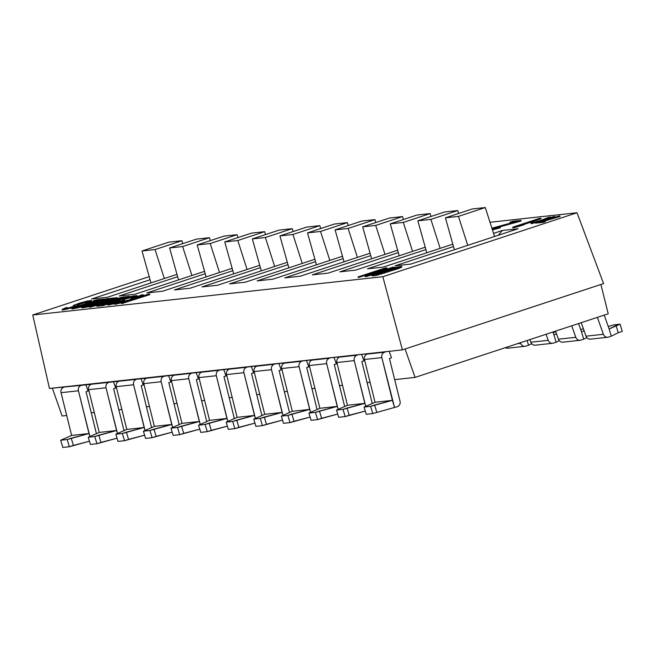 <?xml version="1.0" encoding="UTF-8"?>
<svg xmlns="http://www.w3.org/2000/svg" width="655" height="655" viewBox="0 0 655 655"><rect width="100%" height="100%" fill="white"/><g stroke="black" fill="none" stroke-linecap="round" stroke-linejoin="round"><path stroke-width="0.98" d="M405.077 348.984L600.905 284.475L608.225 313.786L415.073 377.403L405.077 348.984L402.391 349.868L382.839 276.705L577.006 212.752L603.591 283.599L402.391 349.868L382.839 276.705L32.75 314.99L49.461 388.456L402.391 349.868L81.212 385.361A4.528 4.225 83.8 0 0 78.428 390.789A4.528 4.225 -96.2 0 1 81.212 385.361L49.461 388.456L32.75 314.99L382.839 276.705L577.006 212.752L603.591 283.599L600.905 284.475L608.225 313.786L415.073 377.403L405.077 348.984M89.94 436.672L78.428 390.789L61.054 392.689A4.528 4.225 -96.2 0 1 63.838 387.261A4.528 4.225 -96.2 0 0 61.054 392.689L71.624 435.436L60.678 440.242L62.839 447.455L69.356 446.743L62.839 447.455L60.678 440.242L67.187 439.53L71.215 438.203L73.376 445.416L69.356 446.743L67.187 439.53L60.678 440.242L71.624 435.436L61.054 392.689L78.428 390.789L88.998 433.536L71.624 435.436L88.998 433.536L89.94 436.672M85.789 384.485L88.089 391.027L86.042 391.698L96.457 433.807L86.042 391.698L88.089 391.027L85.789 384.485M89.448 441.208L69.356 446.743L67.187 439.53L88.998 433.536L71.215 438.203L73.376 445.416L89.448 441.208M490.005 222.266L577.006 212.752L490.005 222.266M62.143 415.999L52.343 388.145L62.143 415.999L66.695 415.499L62.143 415.999M149.193 276.631L32.75 314.99L149.193 276.631M395.055 265.815L453.481 246.567L395.055 265.815L410.8 264.088L518.105 228.751L410.8 264.088L395.055 265.815M493.567 233.368L502.36 230.47L518.105 228.751L502.36 230.47L498.324 235.26L502.36 230.47L493.567 233.368M367.471 268.828L425.897 249.588L367.471 268.828L383.224 267.109L452.81 244.184L383.224 267.109L367.471 268.828M339.888 271.85L398.314 252.601L339.888 271.85L355.64 270.122L425.226 247.205L355.64 270.122L339.888 271.85M312.304 274.863L370.73 255.622L312.304 274.863L328.057 273.143L397.642 250.218L328.057 273.143L312.304 274.863M284.728 277.876L343.146 258.635L284.728 277.876L300.473 276.156L370.059 253.231L300.473 276.156L284.728 277.876M257.145 280.897L315.563 261.648L257.145 280.897L272.889 279.169L342.475 256.252L272.889 279.169L257.145 280.897M229.561 283.91L287.979 264.669L229.561 283.91L245.306 282.19L314.899 259.265L245.306 282.19L229.561 283.91M201.977 286.931L260.395 267.682L201.977 286.931L217.722 285.203L287.316 262.287L217.722 285.203L201.977 286.931M174.394 289.944L232.812 270.703L174.394 289.944L190.138 288.225L259.732 265.3L190.138 288.225L174.394 289.944M146.81 292.957L205.228 273.716L146.81 292.957L162.555 291.238L232.148 268.313L162.555 291.238L146.81 292.957M119.226 295.978L177.644 276.729L119.226 295.978L134.971 294.251L204.565 271.334L134.971 294.251L119.226 295.978M91.643 298.991L150.069 279.75L91.643 298.991L107.387 297.272L176.981 274.347L107.387 297.272L91.643 298.991M376.24 275.419L372.163 275.861L376.24 275.419L376.06 274.838L374.365 275.157L374.537 275.73L374.365 275.157L372.556 275.354L372.728 275.927L371.991 275.288L372.163 275.861L372.228 275.01L375.438 273.651L392.443 268.149L401.752 266.38L401.687 267.232L398.477 268.591L376.24 275.419L398.477 268.591L401.687 267.232L401.752 266.38L401.687 267.232L401.515 266.659L400.131 267.314L400.303 267.887L400.131 267.314L398.305 268.018L398.477 268.591L398.305 268.018L395.677 268.927L395.849 269.508L395.677 268.927L387.113 271.751L387.285 272.324L387.113 271.751L384.035 272.717L384.207 273.291L384.035 272.717L381.3 273.512L381.472 274.093L381.3 273.512L378.107 274.363L378.287 274.944L378.107 274.363L376.06 274.838L376.24 275.419M394.122 267.682L393.95 267.109L392.591 267.256L369.191 274.969L386.933 267.879L384.903 268.1L358.072 276.934L382.258 269.262L365.089 276.164L367.119 275.943L393.95 267.109L394.122 267.682M373.006 274.642L365.261 276.746L373.006 274.642M373.506 272.783L358.244 277.515L373.506 272.783M387.105 268.452L378.41 271.931L387.105 268.452L386.933 267.879L387.105 268.452M541.046 218.803L524.057 224.395L541.046 218.803L540.874 218.221L539.515 218.369L512.693 227.211L519.407 225.598L540.874 218.221L541.046 218.803M524.139 224.665L514.224 227.637L512.865 227.784L512.693 227.211L540.874 218.221L518.613 225.557L523.967 224.092L524.139 224.665L523.967 224.092L519.407 225.598L519.579 226.172L524.139 224.665M521.126 220.981L493.264 228.701L521.126 220.981L520.946 220.399L512.808 221.292L509.95 222.233L516.287 221.537L491.905 228.186L516.287 221.537L509.95 222.233L510.122 222.815L512.357 222.569L510.122 222.815L509.95 222.233L512.808 221.292L520.946 220.399L518.097 221.341L520.946 220.399L521.126 220.981M500.346 227.776L492.454 229.905L500.346 227.776L500.174 227.195L492.085 228.751L499.044 227.318L500.174 227.195L500.346 227.776M490.71 224.436L490.513 223.846L490.71 224.436M149.798 294.644L121.617 303.625L149.798 294.644L149.627 294.062L148.267 294.21L133.554 298.705L143.289 294.758L141.48 294.955L129.567 299.769L114.658 303.789L134.57 298.721L122.796 302.897L149.627 294.062L149.798 294.644M124.253 302.119L114.83 304.37L124.253 302.119M143.461 295.331L138.213 297.468L143.461 295.331L143.289 294.758L143.461 295.331M560.074 216.486L543.92 221.243L560.074 216.486L559.902 215.904L558.977 216.011L537.665 222.356L543.2 221.75L545.14 221.112L540.522 221.611L559.902 215.904L560.074 216.486M545.312 221.685L537.837 222.929L537.665 222.356L559.902 215.904L540.522 221.611L545.14 221.112L545.312 221.685L545.14 221.112L543.2 221.75L543.372 222.323L545.312 221.685M112.963 303.191L112.791 302.61L111.432 302.757L107.535 304.444L109.221 304.387L122.78 300.514L124.401 299.581L122.37 299.556L125.809 298.172L133.08 296.625L130.894 297.747L132.253 297.591L137.067 295.561L132.99 296.011L125.023 298.131L118.956 300.432L120.643 300.62L120.283 301.038L112.652 303.257L111.186 303.29L112.791 302.61L112.963 303.191M119.439 301.349L118.899 301.284L119.439 301.349L119.284 300.768L119.456 301.341M137.239 296.142L131.066 298.32L136.658 296.576L137.067 295.561L137.239 296.142M132.007 297.337L123.746 299.531L132.007 297.337M124.573 300.162L116.107 303.347L107.707 305.017L116.107 303.347L122.96 301.095L124.335 300.44L124.401 299.581L124.573 300.162M102.835 305.68L96.85 306.204L102.835 305.68L102.663 305.099L129.493 296.265L120.315 297.648L100.117 303.994L96.67 305.631L102.663 305.099L97.235 305.697L97.407 306.27L97.235 305.697L96.67 305.631L96.85 306.204L96.907 305.353L111.309 300.26L122.354 297.173L129.493 296.265L129.657 296.821L129.493 296.265L102.663 305.099L102.835 305.68L109.549 303.47L102.835 305.68M119.39 300.227L111.825 302.716L119.39 300.227M117.45 298.181L100.461 303.773L117.45 298.181L117.27 297.599L115.919 297.747L89.088 306.581L81.916 307.842L90.447 306.434L117.27 297.599L117.45 298.181M97.685 304.984L90.619 307.015L89.26 307.162L89.088 306.581L117.27 297.599L95.016 304.935L100.362 303.47L100.485 303.871L100.362 303.47L95.802 304.968L95.974 305.549L97.685 304.984M107.936 300.375L86.419 306.245L107.936 300.375M105.512 300.113L103.277 300.358L105.512 300.113M103.171 299.99L76.463 307.334L103.171 299.99M82.546 306.712L71.96 308.931L82.546 306.712M95.556 301.202L93.329 301.439L95.556 301.202M67.49 308.161L67.318 307.588L65.959 307.735L62.061 309.414L65.23 309.07L77.306 305.484L78.928 304.559L76.897 304.526L80.336 303.15L87.606 301.595L85.42 302.716L86.779 302.569L91.594 300.53L87.516 300.981L79.55 303.109L73.483 305.402L75.169 305.598L74.809 306.008L68.423 307.965L65.819 308.374L67.318 307.588L67.49 308.161M73.966 306.319L73.417 306.253L73.966 306.319M91.766 301.112L85.592 303.29L91.184 301.554L91.594 300.53L91.766 301.112M86.534 302.315L78.272 304.501L86.534 302.315M79.099 305.132L77.601 306.008L78.862 305.41L78.928 304.559L79.099 305.132M73.147 307.539L62.233 309.995L73.147 307.539M554.842 217.059L550.004 218.647L554.842 217.059L554.67 216.477L553.753 216.584L543.748 219.638L549.136 217.083L541.038 220.358L530.894 223.093L544.436 219.646L536.429 222.487L554.67 216.477L554.842 217.059M537.763 222.684L535.684 223.167L537.763 222.684M535.528 222.667L531.066 223.674L535.528 222.667M550.536 217.525L549.103 218.115L550.536 217.525L550.364 216.952L550.536 217.525M396.897 268.132L390.667 269.573L377.01 274.109L390.667 269.573L396.897 268.132M121.994 298.434L115.345 299.916L101.697 304.452L115.345 299.916L121.994 298.434M467.744 245.338L458.459 216.379L485.29 207.545L494.566 236.504L485.29 207.545L472.255 208.97L445.433 217.804L454.365 249.743L445.433 217.804L458.459 216.379L485.29 207.545L472.255 208.97L445.433 217.804L458.459 216.379L467.744 245.338M440.16 248.351L430.884 219.392L457.706 210.558L458.631 213.456L457.706 210.558L444.671 211.983L417.849 220.817L426.782 252.756L417.849 220.817L430.884 219.392L457.706 210.558L444.671 211.983L417.849 220.817L430.884 219.392L440.16 248.351M412.576 251.373L403.3 222.413L430.122 213.579L431.047 216.469L430.122 213.579L417.088 215.004L390.265 223.838L399.198 255.777L390.265 223.838L403.3 222.413L430.122 213.579L417.088 215.004L390.265 223.838L403.3 222.413L412.576 251.373M384.993 254.386L375.716 225.426L402.538 216.592L403.472 219.49L402.538 216.592L389.512 218.017L362.682 226.851L371.614 258.79L362.682 226.851L375.716 225.426L402.538 216.592L389.512 218.017L362.682 226.851L375.716 225.426L384.993 254.386M357.409 257.399L348.132 228.448L374.955 219.605L375.888 222.503L374.955 219.605L361.928 221.03L335.098 229.872L344.031 261.812L335.098 229.872L348.132 228.448L374.955 219.605L361.928 221.03L335.098 229.872L348.132 228.448L357.409 257.399M329.825 260.42L320.549 231.461L347.371 222.626L348.304 225.525L347.371 222.626L334.345 224.051L307.514 232.885L316.447 264.825L307.514 232.885L320.549 231.461L347.371 222.626L334.345 224.051L307.514 232.885L320.549 231.461L329.825 260.42M302.242 263.433L292.965 234.474L319.787 225.639L320.721 228.538L319.787 225.639L306.761 227.064L279.931 235.898L288.863 267.838L279.931 235.898L292.965 234.474L319.787 225.639L306.761 227.064L279.931 235.898L292.965 234.474L302.242 263.433M274.658 266.454L265.381 237.495L292.212 228.66L293.137 231.551L292.212 228.66L279.177 230.085L252.347 238.919L261.288 270.859L252.347 238.919L265.381 237.495L292.212 228.66L279.177 230.085L252.347 238.919L265.381 237.495L274.658 266.454M247.074 269.467L237.798 240.508L264.628 231.673L265.553 234.572L264.628 231.673L251.594 233.098L224.771 241.932L233.704 273.872L224.771 241.932L237.798 240.508L264.628 231.673L251.594 233.098L224.771 241.932L237.798 240.508L247.074 269.467M219.499 272.48L210.214 243.529L237.044 234.686L237.97 237.585L237.044 234.686L224.01 236.111L197.188 244.954L206.12 276.893L197.188 244.954L210.214 243.529L237.044 234.686L224.01 236.111L197.188 244.954L210.214 243.529L219.499 272.48M191.915 275.501L182.63 246.542L209.461 237.708L210.386 240.606L209.461 237.708L196.426 239.132L169.604 247.967L178.537 279.906L169.604 247.967L182.63 246.542L209.461 237.708L196.426 239.132L169.604 247.967L182.63 246.542L191.915 275.501M164.331 278.514L155.047 249.555L181.877 240.721L182.802 243.619L181.877 240.721L168.843 242.145L142.02 250.98L150.953 282.919L142.02 250.98L155.047 249.555L181.877 240.721L168.843 242.145L142.02 250.98L155.047 249.555L164.331 278.514M374.365 275.157L387.113 271.751L401.752 266.38L395.628 267.305L386.63 269.917L373.604 274.355L371.991 275.288L374.365 275.157M377.788 274.027L376.109 273.831L387.981 269.77L398.101 267.535L379.261 273.741L397.634 267.838L394.482 267.928L394.654 268.509L394.482 267.928L392.656 268.378L392.828 268.959L392.656 268.378L390.495 268.992L390.667 269.573L390.495 268.992L387.981 269.77L388.153 270.351L387.981 269.77L379.425 272.595L379.597 273.168L379.425 272.595L377.362 273.315L377.542 273.896L377.362 273.315L376.109 273.831L377.788 274.027M492.265 229.324L500.174 227.195L497.669 227.973L497.841 228.546L497.669 227.973L494.476 228.824L494.648 229.397L494.476 228.824L492.429 229.299L492.601 229.872L492.265 229.324M492.044 228.628L518.097 221.341L518.269 221.922L518.097 221.341L492.044 228.628M104.734 304.125L100.788 304.174L112.668 300.113L119.161 298.271L124.704 297.542L104.734 304.125L124.704 297.542L120.635 297.984L120.807 298.565L120.635 297.984L119.161 298.271L119.333 298.852L119.161 298.271L117.343 298.721L117.515 299.302L117.343 298.721L115.174 299.335L115.345 299.916L115.174 299.335L112.668 300.113L112.84 300.694L112.668 300.113L104.104 302.938L104.276 303.511L104.104 302.938L102.049 303.658L102.221 304.239L102.049 303.658L100.788 304.174L104.734 304.125M111.252 298.885L114.109 297.943L105.963 298.836L103.105 299.777L109.442 299.081L89.064 304.452L81.744 307.26L90.824 305.517L92.199 304.862L85.052 306.27L87.909 305.083L111.358 299.253L90.644 304.28L90.824 304.853L90.644 304.28L87.909 305.083L88.081 305.656L87.909 305.083L86.771 305.459L86.943 306.032L86.771 305.459L85.052 306.27L92.199 304.862L93.452 305.148L93.329 304.739L90.824 305.517L90.955 305.967L90.824 305.517L87.631 306.368L87.811 306.941L87.631 306.368L85.584 306.843L85.764 307.416L85.584 306.843L83.431 307.203L83.603 307.784L83.431 307.203L82.53 307.301L82.702 307.883L81.744 307.26L81.916 307.842L81.981 306.982L86.558 305.23L109.442 299.081L103.105 299.777L103.277 300.358L103.105 299.777L105.963 298.836L114.109 297.943L111.252 298.885M101.296 299.974L104.153 299.032L96.007 299.924L93.149 300.866L99.486 300.17L79.108 305.541L71.788 308.349L77.683 307.457L83.373 305.828L75.096 307.359L80.696 305.369L101.296 299.974L101.468 300.555L101.296 299.974L80.696 305.369L80.868 305.942L80.696 305.369L77.961 306.172L78.133 306.745L77.961 306.172L76.815 306.548L76.987 307.121L76.815 306.548L75.096 307.359L82.243 305.95L83.513 306.278L83.373 305.828L80.868 306.606L81.04 307.179L80.868 306.606L77.683 307.457L77.855 308.03L77.683 307.457L75.636 307.932L75.808 308.505L75.636 307.932L73.475 308.292L73.655 308.865L73.475 308.292L72.574 308.39L72.746 308.972L71.788 308.349L71.96 308.931L72.025 308.071L76.602 306.319L99.486 300.17L93.149 300.866L93.329 301.439L93.149 300.866L96.007 299.924L104.153 299.032L101.296 299.974M369.191 274.969L393.95 267.109L367.119 275.943L367.299 276.525L367.119 275.943L365.089 276.164L365.261 276.746L365.089 276.164L382.258 269.262L359.431 276.787L359.603 277.36L359.431 276.787L358.072 276.934L358.244 277.515L358.072 276.934L384.903 268.1L386.933 267.879L369.191 274.969M514.224 227.637L519.579 226.172L519.407 225.598L514.052 227.064L514.224 227.637L514.052 227.064L512.693 227.211L512.865 227.784L514.224 227.637M139.138 297.223L149.627 294.062L122.796 302.897L122.968 303.478L122.796 302.897L121.437 303.044L121.617 303.625L121.437 303.044L134.57 298.721L116.467 303.592L116.639 304.166L116.467 303.592L114.658 303.789L114.83 304.37L114.658 303.789L129.567 299.769L141.48 294.955L143.289 294.758L133.554 298.705L139.138 297.223M111.432 302.757L112.791 302.61L111.293 303.404L115.722 302.544L120.283 301.038L120.643 300.62L118.719 300.71L118.899 301.284L118.956 300.432L125.023 298.131L132.99 296.011L137.067 295.561L136.658 296.576L136.486 296.003L134.308 296.871L134.48 297.444L134.308 296.871L132.253 297.591L132.425 298.172L132.253 297.591L130.894 297.747L131.066 298.32L130.894 297.747L133.08 296.625L131.27 296.821L131.442 297.403L131.27 296.821L129.796 297.108L129.968 297.689L129.796 297.108L127.971 297.558L128.143 298.14L127.971 297.558L125.809 298.172L125.981 298.754L125.809 298.172L124.098 298.737L124.27 299.319L124.098 298.737L122.37 299.556L124.401 299.581L124.335 300.44L124.163 299.859L122.78 300.514L122.96 301.095L122.78 300.514L120.725 301.243L120.897 301.816L120.725 301.243L118.44 301.996L118.62 302.569L118.44 301.996L115.935 302.774L116.107 303.347L115.935 302.774L112.75 303.617L112.922 304.198L112.75 303.617L110.703 304.092L110.875 304.673L110.703 304.092L109.221 304.387L109.401 304.96L109.221 304.387L108.091 304.51L108.263 305.083L107.535 304.444L107.707 305.017L107.535 304.444L111.432 302.757M90.619 307.015L95.974 305.549L95.802 304.968L90.447 306.434L90.619 307.015L90.447 306.434L89.088 306.581L89.26 307.162L90.619 307.015M65.959 307.735L67.318 307.588L65.819 308.374L70.249 307.514L74.809 306.008L75.169 305.598L73.81 305.746L73.982 306.311L73.245 305.68L73.417 306.253L73.483 305.402L79.55 303.109L87.516 300.981L91.594 300.53L91.184 301.554L91.012 300.973L88.834 301.84L89.006 302.422L88.834 301.84L86.779 302.569L86.951 303.142L86.779 302.569L85.42 302.716L85.592 303.29L85.42 302.716L87.606 301.595L85.797 301.799L85.969 302.373L85.797 301.799L84.315 302.086L84.495 302.659L84.315 302.086L82.497 302.536L82.669 303.109L82.497 302.536L80.336 303.15L80.508 303.724L80.336 303.15L78.625 303.707L78.796 304.288L78.625 303.707L76.897 304.526L78.928 304.559L78.862 305.41L78.69 304.837L77.306 305.484L77.478 306.049L77.306 305.484L75.251 306.212L75.407 306.712L75.251 306.212L72.967 306.966L73.147 307.547L72.967 306.966L70.462 307.744L70.634 308.317L70.462 307.744L67.277 308.595L67.449 309.168L67.277 308.595L65.23 309.07L65.402 309.643L65.23 309.07L63.748 309.356L63.92 309.93L63.748 309.356L62.618 309.479L62.79 310.061L62.061 309.414L62.233 309.995L62.061 309.414L65.959 307.735M537.837 222.929L543.372 222.323L543.2 221.75L537.665 222.356L537.837 222.929M547.539 218.623L554.67 216.477L536.429 222.487L536.601 223.068L536.429 222.487L535.512 222.585L535.684 223.167L535.512 222.585L544.436 219.646L532.122 222.962L532.294 223.535L532.122 222.962L530.894 223.093L531.066 223.674L530.894 223.093L541.038 220.358L549.136 217.083L543.748 219.638L547.539 218.623M91.266 412.814L94.279 412.486L91.266 412.814M118.85 409.793L121.863 409.465L118.85 409.793M146.433 406.78L149.446 406.452L146.433 406.78M174.017 403.767L177.03 403.431L174.017 403.767M201.601 400.745L204.614 400.418L201.601 400.745M229.185 397.732L232.189 397.405L229.185 397.732M256.76 394.711L259.773 394.384L256.76 394.711M284.344 391.698L287.357 391.371L284.344 391.698M311.927 388.685L314.94 388.349L311.927 388.685M339.511 385.664L342.524 385.337L339.511 385.664M367.095 382.651L370.108 382.323L367.095 382.651M394.678 379.63L415.073 377.403L394.678 379.63M389.201 351.309L391.502 357.843L389.455 358.522L400.033 401.269A4.528 4.225 -96.2 0 1 397.241 406.698L372.769 413.567L366.251 414.279L372.769 413.567L370.599 406.346L392.41 400.361L381.84 357.605A4.528 4.225 -96.2 0 1 384.624 352.177L386.319 351.62L384.624 352.177A4.528 4.225 83.8 0 0 381.84 357.605L364.467 359.505A4.528 4.225 -96.2 0 1 367.25 354.077L384.624 352.177L367.25 354.077A4.528 4.225 -96.2 0 0 364.467 359.505L375.037 402.26L364.467 359.505L381.84 357.605L394.58 407.574L392.41 400.361L375.037 402.26L364.082 407.066L366.251 414.279L364.082 407.066L370.599 406.346L364.082 407.066L375.037 402.26L392.41 400.361L374.627 405.027L376.789 412.241L374.627 405.027L370.599 406.346L372.769 413.567L397.241 406.698A4.528 4.225 83.8 0 0 400.033 401.269L389.455 358.522L391.502 357.843L389.201 351.309M361.617 354.322L363.918 360.864L361.871 361.535L372.286 403.644L361.871 361.535L363.918 360.864L361.617 354.322M334.034 357.343L336.334 363.877L334.287 364.548L344.702 406.657L334.287 364.548L336.334 363.877L334.034 357.343M306.45 360.356L308.751 366.89L306.704 367.57L317.118 409.67L306.704 367.57L308.751 366.89L306.45 360.356M278.874 363.369L281.167 369.911L279.12 370.583L289.535 412.691L279.12 370.583L281.167 369.911L278.874 363.369M251.291 366.391L253.591 372.924L251.545 373.604L261.959 415.704L251.545 373.604L253.591 372.924L251.291 366.391M223.707 369.404L226.008 375.945L223.961 376.617L234.375 418.725L223.961 376.617L226.008 375.945L223.707 369.404M196.123 372.425L198.424 378.958L196.377 379.63L206.792 421.738L196.377 379.63L198.424 378.958L196.123 372.425M168.54 375.438L170.84 381.971L168.793 382.651L179.208 424.751L168.793 382.651L170.84 381.971L168.54 375.438M140.956 378.451L143.257 384.993L141.21 385.664L151.624 427.772L141.21 385.664L143.257 384.993L140.956 378.451M113.372 381.472L115.673 388.006L113.626 388.685L124.041 430.785L113.626 388.685L115.673 388.006L113.372 381.472M99.208 432.423L88.638 389.668A4.528 4.225 -96.2 0 1 91.422 384.239L108.795 382.34A4.528 4.225 83.8 0 0 106.012 387.768L88.638 389.668L99.208 432.423L88.253 437.229L90.423 444.442L96.94 443.73L90.423 444.442L88.253 437.229L94.77 436.508L98.799 435.19L100.96 442.403L96.94 443.73L94.77 436.508L88.253 437.229L99.208 432.423L116.582 430.523L99.208 432.423M117.032 438.187L96.94 443.73L94.77 436.508L116.582 430.523L106.012 387.768A4.528 4.225 -96.2 0 1 108.795 382.34L91.422 384.239A4.528 4.225 -96.2 0 0 88.638 389.668L106.012 387.768L117.523 433.651L116.582 430.523L98.799 435.19L100.96 442.403L117.032 438.187M126.792 429.41L116.222 386.655A4.528 4.225 -96.2 0 1 119.005 381.226L136.379 379.327A4.528 4.225 83.8 0 0 133.595 384.755L116.222 386.655L126.792 429.41L115.837 434.208L118.006 441.421L124.524 440.709L118.006 441.421L115.837 434.208L122.354 433.495L126.382 432.169L128.544 439.39L124.524 440.709L122.354 433.495L115.837 434.208L126.792 429.41L144.166 427.502L126.792 429.41M144.616 435.174L124.524 440.709L122.354 433.495L144.166 427.502L133.595 384.755A4.528 4.225 -96.2 0 1 136.379 379.327L119.005 381.226A4.528 4.225 -96.2 0 0 116.222 386.655L133.595 384.755L145.107 430.638L144.166 427.502L126.382 432.169L128.544 439.39L144.616 435.174M154.375 426.389L143.805 383.633A4.528 4.225 -96.2 0 1 146.589 378.213L163.963 376.314A4.528 4.225 83.8 0 0 161.179 381.734L143.805 383.633L154.375 426.389L143.42 431.195L145.59 438.408L152.099 437.696L145.59 438.408L143.42 431.195L149.938 430.482L153.966 429.156L156.127 436.369L152.099 437.696L149.938 430.482L143.42 431.195L154.375 426.389L171.749 424.489L154.375 426.389M172.2 432.153L152.099 437.696L149.938 430.482L171.749 424.489L161.179 381.734A4.528 4.225 -96.2 0 1 163.963 376.314L146.589 378.213A4.528 4.225 -96.2 0 0 143.805 383.633L161.179 381.734L172.691 427.625L171.749 424.489L153.966 429.156L156.127 436.369L172.2 432.153M181.959 423.376L171.381 380.62A4.528 4.225 -96.2 0 1 174.173 375.192L191.547 373.293A4.528 4.225 83.8 0 0 188.763 378.721L171.381 380.62L181.959 423.376L171.004 428.173L173.174 435.395L179.683 434.683L173.174 435.395L171.004 428.173L177.521 427.461L181.541 426.135L183.711 433.356L179.683 434.683L177.521 427.461L171.004 428.173L181.959 423.376L199.333 421.476L181.959 423.376M199.783 429.14L179.683 434.683L177.521 427.461L199.333 421.476L188.763 378.721A4.528 4.225 -96.2 0 1 191.547 373.293L174.173 375.192A4.528 4.225 -96.2 0 0 171.381 380.62L188.763 378.721L200.274 424.604L199.333 421.476L181.541 426.135L183.711 433.356L199.783 429.14M209.543 420.354L198.964 377.607A4.528 4.225 -96.2 0 1 201.756 372.179L219.13 370.28A4.528 4.225 83.8 0 0 216.338 375.708L198.964 377.607L209.543 420.354L198.588 425.16L200.749 432.374L207.267 431.661L200.749 432.374L198.588 425.16L205.105 424.448L209.125 423.122L211.295 430.335L207.267 431.661L205.105 424.448L198.588 425.16L209.543 420.354L226.917 418.455L209.543 420.354M227.367 426.127L207.267 431.661L205.105 424.448L226.917 418.455L216.338 375.708A4.528 4.225 -96.2 0 1 219.13 370.28L201.756 372.179A4.528 4.225 -96.2 0 0 198.964 377.607L216.338 375.708L227.858 421.591L226.917 418.455L209.125 423.122L211.295 430.335L227.367 426.127M237.126 417.341L226.548 374.586A4.528 4.225 -96.2 0 1 229.34 369.158L246.714 367.258A4.528 4.225 83.8 0 0 243.922 372.687L226.548 374.586L237.126 417.341L226.172 422.147L228.333 429.361L234.85 428.648L228.333 429.361L226.172 422.147L232.689 421.427L236.709 420.109L238.878 427.322L234.85 428.648L232.689 421.427L226.172 422.147L237.126 417.341L254.5 415.442L237.126 417.341M254.951 423.105L234.85 428.648L232.689 421.427L254.5 415.442L243.922 372.687A4.528 4.225 -96.2 0 1 246.714 367.258L229.34 369.158A4.528 4.225 -96.2 0 0 226.548 374.586L243.922 372.687L255.442 418.57L254.5 415.442L236.709 420.109L238.878 427.322L254.951 423.105M264.71 414.328L254.132 371.573A4.528 4.225 -96.2 0 1 256.924 366.145L274.298 364.245A4.528 4.225 83.8 0 0 271.506 369.674L254.132 371.573L264.71 414.328L253.755 419.126L255.917 426.339L262.434 425.627L255.917 426.339L253.755 419.126L260.272 418.414L264.293 417.088L266.462 424.309L262.434 425.627L260.272 418.414L253.755 419.126L264.71 414.328L282.084 412.421L264.71 414.328M282.534 420.092L262.434 425.627L260.272 418.414L282.084 412.421L271.506 369.674A4.528 4.225 -96.2 0 1 274.298 364.245L256.924 366.145A4.528 4.225 -96.2 0 0 254.132 371.573L271.506 369.674L283.026 415.557L282.084 412.421L264.293 417.088L266.462 424.309L282.534 420.092M292.294 411.307L281.715 368.552A4.528 4.225 -96.2 0 1 284.507 363.132L301.881 361.232A4.528 4.225 83.8 0 0 299.089 366.653L281.715 368.552L292.294 411.307L281.339 416.113L283.5 423.326L290.018 422.614L283.5 423.326L281.339 416.113L287.856 415.401L291.876 414.075L294.038 421.288L290.018 422.614L287.856 415.401L281.339 416.113L292.294 411.307L309.668 409.408L292.294 411.307M508.509 348.018A4.528 4.225 -96.2 0 1 505.283 347.69A4.528 4.225 -96.2 0 0 507.707 348.19L525.081 346.29A4.528 4.225 83.8 0 0 525.883 346.118A4.528 4.225 -96.2 0 1 520.635 343.343L520.414 342.704L520.635 343.343A4.528 4.225 83.8 0 0 525.081 346.29M310.11 417.071L290.018 422.614L287.856 415.401L309.668 409.408L299.089 366.653A4.528 4.225 -96.2 0 1 301.881 361.232L284.507 363.132A4.528 4.225 -96.2 0 0 281.715 368.552L299.089 366.653L310.601 412.544L309.668 409.408L291.876 414.075L294.038 421.288L310.11 417.071M528.544 345.242L525.883 346.118L528.544 345.242L527.128 340.494L528.544 345.242L531.672 343.678L528.544 345.242M517.425 343.687L520.635 343.343L517.425 343.687M319.877 408.294L309.299 365.539A4.528 4.225 -96.2 0 1 312.083 360.111L329.465 358.211A4.528 4.225 83.8 0 0 326.673 363.64L309.299 365.539L319.877 408.294L308.923 413.092L311.084 420.313L317.601 419.601L311.084 420.313L308.923 413.092L315.432 412.38L319.46 411.053L321.621 418.275L317.601 419.601L315.432 412.38L308.923 413.092L319.877 408.294L337.251 406.395L319.877 408.294M536.093 345.005A4.528 4.225 -96.2 0 1 530.845 342.221L529.903 339.577L530.845 342.221L548.219 340.322L546.065 334.255L548.219 340.322A4.528 4.225 83.8 0 0 553.467 343.105A4.528 4.225 -96.2 0 1 548.219 340.322L530.845 342.221A4.528 4.225 -96.2 0 0 535.282 345.177L552.664 343.277M337.693 414.058L317.601 419.601L315.432 412.38L337.251 406.395L326.673 363.64A4.528 4.225 -96.2 0 1 329.465 358.211L312.083 360.111A4.528 4.225 -96.2 0 0 309.299 365.539L326.673 363.64L338.185 409.522L337.251 406.395L319.46 411.053L321.621 418.275L337.693 414.058M556.128 342.229L553.467 343.105L556.128 342.229L553.966 335.008L556.128 342.229L559.255 340.657L556.128 342.229M552.902 332.003L553.966 335.008L556.488 333.747L553.966 335.008L552.902 332.003M555.792 331.782L553.107 332.576L555.792 331.782M347.453 405.273L336.883 362.526A4.528 4.225 -96.2 0 1 339.667 357.098L357.04 355.198A4.528 4.225 83.8 0 0 354.257 360.627L336.883 362.526L347.453 405.273L336.506 410.079L338.668 417.292L345.185 416.58L338.668 417.292L336.506 410.079L343.015 409.367L347.044 408.04L349.205 415.254L345.185 416.58L343.015 409.367L336.506 410.079L347.453 405.273L364.835 403.374L347.453 405.273M563.677 341.984A4.528 4.225 -96.2 0 1 558.428 339.208L555.563 331.127L558.428 339.208L575.802 337.309L571.725 325.805L575.802 337.309A4.528 4.225 83.8 0 0 581.05 340.084A4.528 4.225 -96.2 0 1 575.802 337.309L558.428 339.208A4.528 4.225 -96.2 0 0 562.866 342.164L580.24 340.264M365.277 411.045L345.185 416.58L343.015 409.367L364.835 403.374L354.257 360.627A4.528 4.225 -96.2 0 1 357.04 355.198L339.667 357.098A4.528 4.225 -96.2 0 0 336.883 362.526L354.257 360.627L365.768 406.509L364.835 403.374L347.044 408.04L349.205 415.254L365.277 411.045M583.711 339.208L581.05 340.084L583.711 339.208L581.55 331.995L583.711 339.208L586.839 337.644L583.711 339.208M578.562 323.554L581.55 331.995L584.072 330.726L581.55 331.995L578.562 323.554M583.376 328.761L580.69 329.563L583.376 328.761M591.26 338.971A4.528 4.225 -96.2 0 1 586.012 336.187L581.222 322.678L586.012 336.187L603.386 334.287L597.385 317.356L603.386 334.287A4.528 4.225 83.8 0 0 608.634 337.071A4.528 4.225 -96.2 0 1 603.386 334.287L586.012 336.187A4.528 4.225 -96.2 0 0 590.45 339.143L607.824 337.243M611.295 336.195L608.634 337.071L611.295 336.195L609.134 328.974L611.295 336.195L618.23 332.715L611.295 336.195M604.213 315.104L609.134 328.974L616.06 325.502L618.23 332.715L616.06 325.502L620.088 324.176L613.571 324.888L608.274 326.55L613.571 324.888L620.088 324.176L622.25 331.389L618.23 332.715L622.25 331.389L620.088 324.176L609.134 328.974L604.213 315.104"/></g></svg>
